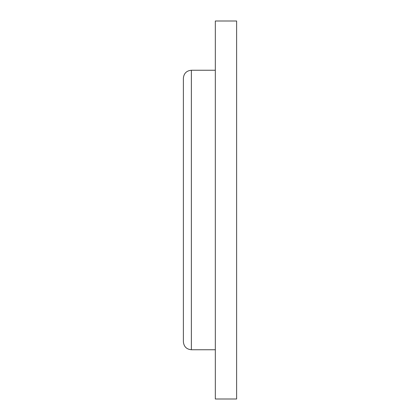 <?xml version="1.0" encoding="UTF-8"?>
<svg xmlns="http://www.w3.org/2000/svg" width="420" height="420" viewBox="0 0 420 420"><rect width="100%" height="100%" fill="white"/><g stroke="black" fill="none" stroke-linecap="round" stroke-linejoin="round"><path stroke-width="0.63" d="M191.368 70.245L191.368 349.755C186.517 349.282 183.855 346.621 183.383 341.77L183.383 78.23C183.855 73.379 186.517 70.718 191.368 70.245L215.323 70.245M236.618 399L236.618 21L215.323 21L215.323 399L236.618 399M191.368 349.755L215.323 349.755"/></g></svg>
